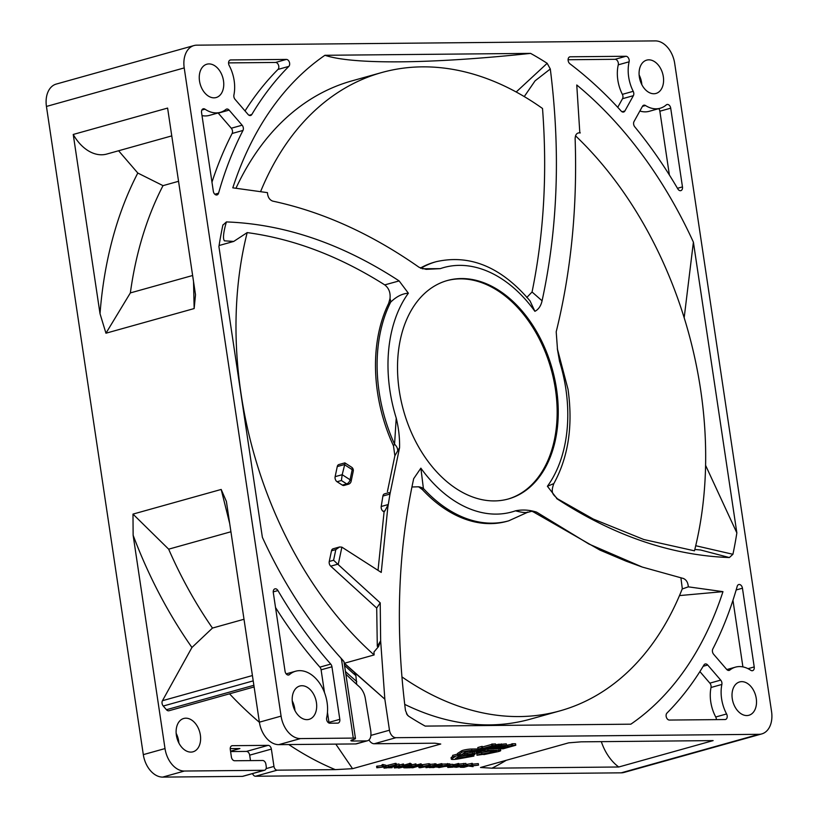 <?xml version="1.0" encoding="UTF-8"?>
<svg xmlns="http://www.w3.org/2000/svg" width="818" height="818" viewBox="0 0 818 818"><rect width="100%" height="100%" fill="white"/><g stroke="black" fill="none" stroke-linecap="round" stroke-linejoin="round"><path stroke-width="1.23" d="M351.566 467.18A3.845 2.239 122.7 0 1 352.2 469.655L344.317 464.593L337.261 466.567A3.845 2.618 74.4 0 1 338.856 464.552L344.869 462.876L351.566 467.18A3.845 3.845 0 0 1 353.253 471.209A3.845 1.708 -168.1 0 0 352.2 469.655L350.084 479.767A3.845 2.239 122.7 0 1 346.658 483.888L341.403 480.514L337.057 481.73L342.323 485.105A3.845 2.618 74.4 0 0 344.061 485.442L348.407 484.225A3.845 2.618 -105.6 0 1 347.926 484.287A3.845 2.618 -105.6 0 1 346.658 483.888L342.323 485.105M575.514 135.798A331.372 225.574 -105.6 0 1 700.607 389.572A331.372 225.574 -105.6 0 1 694.472 550.821L643.797 539.512L593.306 519.072L557.334 498.704C554.287 494.89 549.89 494.256 553.827 483.591L547.406 486.27A126.862 86.35 74.4 0 0 565.851 388.918A126.862 86.35 74.4 0 0 559.553 361.403L557.518 349.767L556.199 331.801C571.148 271.269 577.457 206.882 575.126 138.651C575.34 134.377 577.058 132.465 580.299 132.915L578.663 132.864M483.837 754.605L496.27 752.018A5.992 0.798 171.5 0 0 498.939 751.415A5.992 0.798 171.5 0 0 500.708 750.566A5.992 0.798 171.5 0 0 499.011 750.27L488.019 750.372L485.064 751.2L496.557 751.19L482.201 753.991L481.383 752.263L476.751 753.726L476.976 755.229L483.786 754.278M500.708 750.566L500.483 749.063A5.992 0.798 171.5 0 0 500.023 748.838M329.01 723.04A3.845 2.618 74.4 0 0 328.959 722.376L339.807 719.339A3.845 2.618 -105.6 0 1 338.171 723.071A3.845 2.618 -105.6 0 1 337.701 723.132L329.838 723.214A3.845 2.618 -105.6 0 1 326.607 719.462A3.845 2.618 -105.6 0 1 326.658 717.683A32.679 22.239 -105.6 0 0 319.93 683.664A32.679 22.239 -105.6 0 0 295.635 671.22A32.679 22.239 -105.6 0 0 289.49 674.574A3.845 2.618 -105.6 0 1 288.764 674.973A3.845 2.618 -105.6 0 1 285.063 671.292L273.294 592.58A3.845 2.618 -105.6 0 1 274.93 588.848A3.845 2.618 -105.6 0 1 277.946 590.565L273.243 591.874M556.526 389.01A113.405 77.199 74.4 0 0 447.344 280.523A113.405 77.199 74.4 0 0 399.245 390.472A113.405 77.199 74.4 0 0 508.418 498.949A113.405 77.199 74.4 0 0 556.526 389.01M507.876 499.103A113.405 77.199 74.4 0 0 555.432 389.317A113.405 77.199 74.4 0 0 446.802 280.676M249.061 115.277L251.801 114.51A3.845 2.618 -105.6 0 1 250.605 115.491A3.845 2.618 -105.6 0 1 248.079 114.469L235.063 99.367A3.845 2.618 -105.6 0 1 233.876 96.718A3.845 2.618 -105.6 0 1 233.907 95.021A32.679 22.239 -105.6 0 0 229.193 65.512A3.845 2.618 -105.6 0 1 228.611 63.732A3.845 2.618 -105.6 0 1 230.236 60.011A3.845 2.618 -105.6 0 1 230.707 59.939L229.797 60.195M622.028 111.769L624.891 110.972A3.845 2.618 -105.6 0 1 623.643 112.025A3.845 2.618 -105.6 0 1 621.189 111.084A388.264 264.296 -105.6 0 0 569.901 63.784A3.845 2.618 -105.6 0 1 568.152 60.583A3.845 2.618 -105.6 0 1 569.778 56.851A3.845 2.618 -105.6 0 1 570.248 56.79L569.338 57.035M677.468 188.304L682.468 186.903A3.845 2.618 -105.6 0 1 680.842 190.635A3.845 2.618 -105.6 0 1 677.825 188.917A388.264 264.296 -105.6 0 0 634.748 126.81A3.845 2.618 -105.6 0 1 633.643 124.234A3.845 2.618 -105.6 0 1 634.022 121.555L642.498 106.258A3.845 2.618 -105.6 0 1 643.746 105.205A3.845 2.618 -105.6 0 1 645.474 105.522L642.437 106.381M617.743 107.322L622.518 98.702A3.845 2.618 74.4 0 0 622.365 94.346A32.679 22.239 -105.6 0 1 617.825 80.031A32.679 22.239 -105.6 0 1 618.265 64.837A3.845 2.618 74.4 0 0 615.085 59.305L568.091 59.734M622.365 94.346L633.214 91.319A32.679 22.239 -105.6 0 1 628.674 76.994A32.679 22.239 -105.6 0 1 629.114 61.8L618.265 64.837M728.439 670.443L729.84 670.054A3.845 2.618 -105.6 0 1 729.175 670.402A3.845 2.618 -105.6 0 1 726.66 669.38L713.633 654.277A3.845 2.618 -105.6 0 1 712.458 651.619A3.845 2.618 -105.6 0 1 712.795 649.032A388.264 264.296 -105.6 0 0 737.212 586.291A3.845 2.618 -105.6 0 1 738.746 584.543A3.845 2.618 -105.6 0 1 742.447 588.214L736.159 589.972M716.374 719.615A3.845 2.618 74.4 0 0 715.73 716.997L726.578 713.961A3.845 2.618 -105.6 0 1 725.535 719.472A3.845 2.618 -105.6 0 1 725.065 719.543L669.38 720.055A3.845 2.618 -105.6 0 1 666.149 716.312A3.845 2.618 -105.6 0 1 666.946 713.081A388.264 264.296 -105.6 0 0 703.971 664.962A3.845 2.618 -105.6 0 1 705.167 663.991A3.845 2.618 -105.6 0 1 707.693 665.014L703.183 666.271M715.73 716.997A32.679 22.239 -105.6 0 1 710.76 701.844A32.679 22.239 -105.6 0 1 711.016 687.488A3.845 2.618 74.4 0 0 709.86 683.142L699.891 671.578M726.578 713.961A32.679 22.239 -105.6 0 1 721.609 698.817A32.679 22.239 -105.6 0 1 721.865 684.451L711.016 687.488M557.334 348.765L559.553 361.403M253.212 680.873L163.252 706.026A3.845 2.618 -105.6 0 1 162.066 703.368A3.845 2.618 -105.6 0 1 162.455 700.699L252.414 675.545M199.51 80.982A17.301 11.779 -105.6 0 1 206.852 64.213A17.301 11.779 -105.6 0 1 223.498 80.767A17.301 11.779 -105.6 0 1 216.167 97.536A17.301 11.779 -105.6 0 1 199.51 80.982M641.844 84.683A17.301 11.779 74.4 0 0 641.629 82.741A17.301 11.779 74.4 0 0 639.124 74.959M639.339 76.902A17.301 11.779 -105.6 0 1 646.68 60.133A17.301 11.779 -105.6 0 1 663.326 76.677A17.301 11.779 -105.6 0 1 655.995 93.446A17.301 11.779 -105.6 0 1 639.339 76.902M732.274 698.715A17.301 11.779 -105.6 0 1 739.605 681.946A17.301 11.779 -105.6 0 1 756.261 698.49A17.301 11.779 -105.6 0 1 748.92 715.259A17.301 11.779 -105.6 0 1 732.274 698.715M294.95 710.576A17.301 11.779 74.4 0 0 294.736 708.644A17.301 11.779 74.4 0 0 292.231 700.862M292.445 702.805A17.301 11.779 -105.6 0 1 299.777 686.026A17.301 11.779 -105.6 0 1 316.433 702.58A17.301 11.779 -105.6 0 1 309.092 719.349A17.301 11.779 -105.6 0 1 292.445 702.805M176.156 733.317A17.301 11.779 -105.6 0 1 178.661 741.098A17.301 11.779 -105.6 0 1 178.876 743.041M176.371 735.259A17.301 11.779 -105.6 0 1 183.702 718.49A17.301 11.779 -105.6 0 1 200.359 735.034A17.301 11.779 -105.6 0 1 193.017 751.803A17.301 11.779 -105.6 0 1 176.371 735.259M370.861 735.402L389.47 730.208L384.838 699.175L344.388 663.255A331.372 225.574 74.4 0 1 344.194 663.081A344.173 234.285 74.4 0 0 347.783 666.445A344.173 234.285 74.4 0 0 354.327 672.314L355.891 675.648L356.668 684.369M381.208 506.495L388.253 504.522L384.951 510.831L384.082 511.915L383.172 511.332A3.845 2.618 74.4 0 1 381.208 506.495L382.906 496.035A3.845 2.618 74.4 0 1 384.532 493.868L389.071 492.6L389.961 494.072L387.763 507.784L381.249 572.426L341.883 547.15L339.582 546.976L333.09 548.796A3.845 2.618 74.4 0 0 331.494 550.811L329.255 561.455A3.845 2.618 74.4 0 0 329.214 563.173A3.845 2.618 74.4 0 0 330.728 566.168L376.699 608.05L377.292 646.343L380.646 640.821L384.838 699.175L354.327 672.314M222.925 224.878L222.854 225.185A372.885 253.836 74.4 0 0 218.917 246.576L262.374 537.314A372.885 253.836 74.4 0 0 341.403 658.623C344.736 662.273 344.644 662.355 341.126 658.868M341.883 547.15L338.212 564.594L333.591 560.238L335.83 549.594L331.494 550.811M394.869 455.769L393.478 445.841L394.562 444.215L396.219 418.08C398.673 428.111 399.787 437.978 399.573 447.671L394.869 455.769L387.405 491.598M399.573 447.671L389.961 494.072L382.906 496.035M384.082 511.915L378.018 570.35M376.699 608.05L380.217 602.866L380.646 640.821L378.56 646.547L373.969 651.977L374.112 654.942L344.388 663.255M422.211 268.764L440.278 268.641L426.127 269.347L419.123 267.322C371.403 233.846 322.599 211.78 272.731 201.116C269.541 199.94 267.772 197.118 267.445 192.639L232.803 187.833A372.885 253.836 74.4 0 1 324.93 55.287C352.814 64.704 431.372 63.937 530.585 53.385L324.93 55.287M527.467 512.058C526.403 513.019 522.416 512.61 515.493 510.831C522.395 509.43 529.45 509.87 536.649 512.16L533.633 512.058L600.003 550.125L626.148 561.179L642.273 567.058L683.756 578.582M536.649 512.16L588.919 544.031L642.273 567.058M406.495 713.797L408.601 716.169L407.487 715.208L405.472 710.494C395.166 628.735 397.906 551.465 413.683 478.673L420.871 468.162L423.397 488.469A134.551 91.585 -105.6 0 0 508.694 520.831L507.068 521.291A134.551 91.585 -105.6 0 1 422.415 489.624L418.611 486.792A11.534 9.295 -143.8 0 1 423.397 488.469L422.415 489.624M393.478 445.841A134.551 91.585 -105.6 0 1 388.683 303.335L390.002 298.539C390.626 292.67 388.877 288.12 384.746 284.889L399.133 280.922L408.366 293.212C402.395 293.539 396.505 296.505 390.697 302.108L388.683 303.335M420.391 268.069A134.551 91.585 -105.6 0 1 434.603 262.138L436.229 261.678C470.186 254.05 501.454 267.138 530.033 300.922L534.9 311.321A126.862 86.35 74.4 0 0 440.278 268.641M683.04 578.367C686.23 579.533 687.999 582.365 688.327 586.843L682.202 588.991A331.372 225.574 -105.6 0 1 560.064 710.842A331.372 225.574 -105.6 0 1 401.914 676.875M338.212 564.594L380.217 602.866M556.925 498.53L547.406 486.27M418.611 486.792L411.965 486.986M397.66 450.953A9.223 6.166 -147.8 0 0 394.562 444.215A134.551 91.585 -105.6 0 1 390.697 302.108A11.534 3.896 57.5 0 0 390.002 298.539M526.772 297.507L532.058 291.995L542.078 300.799C540.923 305.942 538.53 309.449 534.9 311.321M531.23 511.025L532.201 511.168A9.223 8.773 -84 0 1 535.718 512.365M533.633 512.058L531.69 511.138M339.582 546.976L335.83 549.594M579.819 132.843L576.762 84.99A372.885 253.836 74.4 0 1 693.398 242.159L684.175 317.752M682.314 588.704L680.913 577.907M352.885 739.636L353.1 741.026L366.546 740.893A7.689 5.235 74.4 0 0 367.486 740.76L356.638 743.797A7.689 5.235 -105.6 0 1 355.697 743.93L278.764 744.646A23.068 15.706 -105.6 0 1 259.388 722.182L281.085 716.118L184.214 67.914A23.068 15.706 74.4 0 1 193.989 45.552A23.068 15.706 74.4 0 1 196.821 45.164L655.31 40.9A23.068 15.706 74.4 0 1 674.686 63.364L771.558 711.558A23.068 15.706 74.4 0 1 761.773 733.92L624.011 772.448A23.068 15.706 -105.6 0 1 621.179 772.836L255.492 776.241A3.845 2.618 -105.6 0 1 252.547 773.593M376.812 767.775L384.705 766.844L382.251 766.251L382.026 764.738L382.875 764.503L385.902 765.239L386.127 766.752L376.812 767.775L376.587 766.261L382.149 765.566M385.984 765.781L395.176 763.429L396.147 763.429L396.372 764.932L384.787 768.112L384.031 768.122L383.867 767.08M396.311 764.503L399.02 763.992L399.532 765.597L388.131 767.754L392.057 767.713L391.955 767.028M399.429 764.953L403.55 764.012L403.775 765.515L397.292 767.335M403.724 765.198L410.401 763.296L410.626 764.799L406.26 766.282L399.256 767.979L398.274 767.99L398.141 767.09M410.503 764.002L411.485 763.94L411.71 765.443L410.851 766.527L416.198 765.403L407.589 767.816L404.092 767.816L411.71 765.443M411.638 764.902L415.973 763.9L416.198 765.403M416.147 765.034L421.158 763.848L421.382 765.351L412.773 767.765L408.611 767.529M421.27 764.625L422.497 764.615L422.722 766.118L418.55 766.149M422.507 764.707L428.806 763.715L429.828 763.9L430.053 765.403L429.031 765.229C430.595 765.362 430.023 765.781 427.344 766.466L419.982 767.754L418.939 767.581L418.714 766.067M429.164 764.462L436.086 763.848L436.311 765.351L434.552 765.423M430.912 765.842L432.804 765.832M436.229 764.84L441.894 763.654L442.119 765.167L433.509 767.57L429.348 767.345M441.965 764.135L449.655 763.859L449.849 765.474L438.908 767.581L436.73 766.67M449.726 764.36L452.967 764.329L453.192 765.832L449.031 765.945M453.06 764.881L458.745 763.501L458.97 765.004L453.019 766.67M458.448 764.165L465.882 763.429L466.107 764.942L455.851 767.366L455.289 766.793L458.673 765.668L466.107 764.942M466.045 764.513L472.375 763.378L472.599 764.881L463.99 767.284L460.524 767.284L472.599 764.881M472.487 764.186L478.295 763.613L478.52 765.127L470.626 766.047L473.07 766.65L472.947 765.822M515.769 745.259L515.544 743.746L512.221 743.777L511.649 743.94L511.874 745.454L512.988 745.443L497.405 748.501L503.07 748.807L515.769 745.259L511.874 745.454M511.69 744.237L506.342 745.392M621.179 772.836L758.94 734.319L395.932 737.693L374.235 743.756A7.689 5.235 -105.6 0 1 369 739.922M266.085 768.634L273.958 766.425A3.845 2.618 74.4 0 0 277.19 770.167L335.288 769.636L352.548 768.685L440.749 744.032L434.91 743.194L374.235 743.756M713.143 740.607L581.107 741.834L568.694 742.836L480.503 767.499L491.966 768.174L618.756 766.998L713.143 740.607M506.526 745.341L498.172 745.781L488.97 748.245L487.988 748.767L488.724 748.94L493.827 748.889L506.526 745.341L506.301 743.838L495.657 744.799M481.434 748.848L479.624 748.869L482.579 747.938L478.029 749.043L484.767 748.981L488.653 747.887L482.508 748.838L495.749 745.443L495.524 743.94L491.628 744.124L491.853 745.638L492.968 745.627L481.434 748.848L481.352 748.327M482.579 747.938L482.354 746.425L481.679 746.445L477.804 747.529L478.029 749.043M491.669 744.421L482.436 746.998M483.939 750.812L482.957 749.963L471.833 750.525A5.992 0.798 171.5 0 0 461.884 752.335L457.702 754.994L461.7 754.554L465.892 751.895L468.878 751.353L478.305 751.261L476.608 751.742L483.939 750.812L483.346 748.991M478.019 748.961L471.608 749.022A5.992 0.798 171.5 0 0 461.659 750.822L457.477 753.48L457.702 754.994M489.236 751.169L481.976 752.488M488.397 748.859L484.839 749.697L485.064 751.2M497.63 748.777L494.123 748.807M476.495 751.282L462.681 754.053L462.906 755.556L471.066 755.259M457.569 754.124L452.61 755.362L452.835 756.875L455.125 756.619L451.526 758.899A5.992 0.798 171.5 0 0 451.311 759.165A5.992 0.798 171.5 0 0 458.734 758.838L473.908 756.077L473.714 754.779M467.344 755.147L458.131 756.814M452.773 756.466L451.301 757.396A5.992 0.798 171.5 0 0 451.086 757.662L451.311 759.165M243.345 776.108A3.845 2.618 -105.6 0 1 242.905 776.292A3.845 2.618 -105.6 0 1 242.435 776.364L162.69 777.1A23.068 15.706 -105.6 0 1 143.314 754.636L46.442 106.442A23.068 15.706 -105.6 0 1 56.227 84.08L193.989 45.552M133.129 535.228A371.27 252.731 74.4 0 0 191.944 647.478L212.465 628.071A348.284 237.087 74.4 0 1 168.661 549.175L132.986 514.103L133.129 535.228L165.011 748.572A23.068 15.706 74.4 0 0 184.387 771.037L264.132 770.29A3.845 2.618 74.4 0 0 264.603 770.229A3.845 2.618 74.4 0 0 266.228 766.497L265.891 764.237A3.845 2.618 74.4 0 0 262.67 760.495L234.633 760.75A3.845 2.618 -105.6 0 1 231.402 757.008L230.277 749.472A3.845 2.618 -105.6 0 1 231.903 745.75A3.845 2.618 -105.6 0 1 232.384 745.679L231.474 745.934M249.674 755.157A3.845 2.618 74.4 0 0 246.443 751.415L268.14 745.351A3.845 2.618 -105.6 0 1 271.371 749.094L249.674 755.157L250.492 760.607M230.584 751.558L246.443 751.415M516.189 91.994L547.17 63.313A372.885 253.836 74.4 0 0 530.585 53.385M260.686 191.392A331.372 225.574 -105.6 0 1 381.607 72.577L351.883 80.89A331.372 225.574 74.4 0 0 236.024 188.13M118.59 150.757L137.802 173.038A371.27 252.731 74.4 0 0 100.021 313.723L105.951 333.212L194.152 308.56L195.502 294.736L167.608 108.078L73.231 134.459A42.291 28.783 74.4 0 0 106.821 154.05L171.77 135.89M194.152 308.56L193.539 281.576M695.719 545.729L732.918 554.287A372.885 253.836 74.4 0 0 736.854 532.907L705.597 465.36M408.601 716.169A372.885 253.836 74.4 0 0 425.186 726.098L630.842 724.186A372.885 253.836 74.4 0 0 722.969 591.649L679.492 595.586M404.716 704.37A331.372 225.574 74.4 0 0 530.34 719.155L560.064 710.842M374.112 654.942A331.372 225.574 -105.6 0 1 247.189 232.598L233.723 241.433L219.081 245.523M247.189 232.598C293.682 238.856 339.531 256.279 384.746 284.889M222.854 225.185L226.402 221.923C284.623 224.091 342.2 243.754 399.133 280.922M226.402 221.923C223.386 232.384 222.731 238.692 224.429 240.84L233.723 241.433M381.607 72.577A331.372 225.574 -105.6 0 1 542.518 108.487C547.406 172.843 543.919 234.009 532.058 291.995M547.17 63.313L550.299 68.978C560.606 150.747 557.866 228.017 542.078 300.799M550.299 68.978L535.084 80.829L524.461 96.279M732.918 554.287L729.37 557.549C671.149 555.391 613.572 535.729 556.639 498.561M729.37 557.549L700.515 549.972M73.231 134.459L100.021 313.723M491.966 768.174A371.27 252.731 74.4 0 0 506.209 760.311M212.465 628.071L244.009 619.257M168.661 549.175L230.932 531.761M259.388 722.182L226.392 501.424L221.187 489.45L229.705 523.592M353.1 741.026A7.689 1.012 -8.5 0 1 350.912 740.638A7.689 1.012 -8.5 0 1 353.192 739.554A7.689 1.012 171.5 0 0 355.462 738.47A7.689 1.012 171.5 0 0 353.284 738.092L300.462 738.582L278.764 744.646M345.85 674.144A369.808 251.739 -105.6 0 0 359.194 686.629A15.378 10.47 74.4 0 1 365.309 698.367L370.646 730.208A15.378 10.47 74.4 0 1 370.799 736.036A7.689 5.235 74.4 0 1 367.486 740.76M229.531 693.817A371.27 252.731 74.4 0 0 259.408 722.314M288.774 744.554A371.27 252.731 74.4 0 0 335.288 769.636M352.548 768.685L335.809 744.114M137.802 173.038L163.017 185.645A348.284 237.087 74.4 0 0 130.359 292.916L192.629 275.502M105.951 333.212L130.359 292.916M163.017 185.645L178.549 181.299M339.807 719.339L331.944 666.793L321.096 669.819A3.845 2.618 74.4 0 0 319.889 667.13A388.264 264.296 -105.6 0 1 275.533 607.508M319.889 667.13L330.738 664.093A388.264 264.296 -105.6 0 1 277.946 590.565M330.738 664.093A3.845 2.618 -105.6 0 1 331.944 666.793M624.891 110.972L633.367 95.675L622.518 98.702M615.085 59.305L625.934 56.268L570.248 56.79M625.934 56.268A3.845 2.618 -105.6 0 1 629.114 61.8M633.214 91.319A3.845 2.618 -105.6 0 1 633.367 95.675M211.964 182.189A388.264 264.296 -105.6 0 1 232.128 133.477A3.845 2.618 74.4 0 0 231.289 128.232L242.128 125.195L229.112 110.103L218.263 113.129A3.845 2.618 74.4 0 0 218.099 112.956M242.128 125.195A3.845 2.618 -105.6 0 1 242.977 130.451L232.128 133.477M214.797 194.234L218.559 193.181A388.264 264.296 -105.6 0 1 242.977 130.451M218.559 193.181A3.845 2.618 -105.6 0 1 217.026 194.94A3.845 2.618 -105.6 0 1 213.324 191.259L201.555 112.536A3.845 2.618 -105.6 0 1 203.191 108.814A3.845 2.618 -105.6 0 1 204.991 109.183L201.841 110.062M229.112 110.103A3.845 2.618 -105.6 0 0 226.586 109.08A3.845 2.618 -105.6 0 0 225.932 109.428A32.679 22.239 -105.6 0 1 220.308 112.342A32.679 22.239 -105.6 0 1 204.991 109.183M245.032 110.931A388.264 264.296 -105.6 0 1 277.977 69.428A3.845 2.618 74.4 0 0 278.519 65.174A3.845 2.618 74.4 0 0 275.543 62.454L286.392 59.417L230.707 59.939M286.392 59.417A3.845 2.618 -105.6 0 1 289.368 62.148A3.845 2.618 -105.6 0 1 288.826 66.391L277.977 69.428M251.801 114.51A388.264 264.296 -105.6 0 1 288.826 66.391M682.468 186.903L670.709 108.18A3.845 2.618 -105.6 0 0 667.007 104.51A3.845 2.618 -105.6 0 0 666.281 104.898A32.679 22.239 -105.6 0 1 660.136 108.252A32.679 22.239 -105.6 0 1 645.474 105.522M748.01 668.674L754.216 666.936L742.447 588.214M754.216 666.936A3.845 2.618 -105.6 0 1 752.58 670.668A3.845 2.618 -105.6 0 1 750.781 670.29A32.679 22.239 -105.6 0 0 735.464 667.14A32.679 22.239 -105.6 0 0 729.84 670.054M709.86 683.142L720.709 680.106L707.693 665.014M720.709 680.106A3.845 2.618 -105.6 0 1 721.865 684.451M736.854 532.907L693.398 242.159M722.969 591.649L688.327 586.843M389.47 730.208A7.689 5.235 74.4 0 0 395.932 737.693M758.94 734.319A23.068 15.706 74.4 0 0 761.773 733.92M281.085 716.118A23.068 15.706 74.4 0 0 300.462 738.582M132.986 514.103L221.187 489.45M268.14 745.351L232.384 745.679M273.958 766.425L271.371 749.094M254.122 686.946L168.968 710.75A3.845 2.618 -105.6 0 1 166.443 709.727L253.877 685.29M163.252 706.026L166.443 709.727M191.944 647.478L162.455 700.699M601.332 741.65A42.291 28.783 74.4 0 0 618.756 766.998M230.533 751.169L239.919 748.542L230.216 748.634M742.908 666.895L732.959 600.32M660.136 108.252L649.288 111.289A32.679 22.239 -105.6 0 1 639.86 111.023M669.39 175.011L659.86 111.217A3.845 2.618 74.4 0 0 658.756 108.641M275.543 62.454L228.549 62.894M220.308 112.342L209.459 115.379A32.679 22.239 -105.6 0 1 202.015 115.614M231.289 128.232L218.263 113.129M328.959 722.376L327.466 712.396M324.501 692.58L321.096 669.819M498.448 748.582L501.362 748.695L507.17 747.069L498.448 748.582M512.446 745.29L512.221 743.777M507.804 746.895L507.569 745.382M504.87 746.916L504.665 745.556M502.804 747.12L502.651 746.128M501.649 747.315L501.516 746.445M499.992 747.662L499.88 746.895M498.213 748.153L498.101 747.396M497.405 748.501L497.283 747.632M497.221 748.685L497.078 747.683M501.362 748.695L501.209 747.632M492.129 748.777L497.354 747.315L490.064 748.225L489.399 748.797L492.129 748.777L491.976 747.754M497.937 747.151L503.745 745.525L495.882 746.599L495.207 747.171L497.937 747.151L497.784 746.088M501.414 745.392L501.178 743.879M499.338 745.587L499.113 744.083M498.172 745.781L497.947 744.278M496.526 746.128L496.301 744.625M494.747 746.63L494.593 745.607M493.939 746.967L493.745 745.699M493.745 747.151L493.54 745.76M492.998 747.366L492.794 745.965M491.822 747.56L491.638 746.292M490.186 747.908L490.013 746.742M488.97 748.245L488.796 747.079M488.172 748.582L488.09 748.051M487.988 748.767L487.886 748.102M495.749 745.443L492.436 745.474L492.211 743.971M492.436 745.474L491.853 745.638M481.904 747.959L481.679 746.445M488.653 747.887L488.54 747.151M488.06 747.887L487.978 747.315M482.957 749.963L482.814 748.991M481.27 750.443L481.056 749.012M488.019 750.372L487.794 748.869M482.201 753.991L481.383 752.263M481.608 753.767L476.976 755.229M471.096 755.443L474.91 754.452L470.176 755.259L466.168 754.789M469.082 755.27L468.939 754.308M466.188 754.973L464.89 755.075M464.9 755.157L477.303 752.836L480.432 751.957L480.33 751.272M480.432 751.957L479.573 751.364M479.665 751.967L476.587 752.826L476.362 751.323M476.587 752.826L474.287 753.317L474.062 751.814M474.287 753.317L472.538 753.654L472.313 752.141M472.538 753.654L467.282 754.493L467.058 752.989M467.282 754.493L464.829 755.014L464.604 753.511M464.829 755.014L462.906 755.556M474.91 754.452L474.747 753.368M474.644 754.452L474.491 753.419M473.499 754.769L473.336 753.654M471.843 755.086L471.669 753.91M470.176 755.259L470.013 754.145M473.908 756.077L472.865 755.689L455.462 758.542L459.123 756.19L461.413 755.934L458.704 755.403L452.835 756.875M458.704 755.403L458.632 754.891M472.865 755.689L472.773 755.045M461.413 755.934L461.209 754.605M473.07 766.65L469.215 766.139L469.767 765.668M469.818 765.975L478.52 765.127M460.524 767.284L461.035 766.364M464.113 767.049L466.976 766.241L461.853 766.681L464.113 767.049L464 766.313M461.853 766.681L462.559 767.059L462.477 766.538M471.833 764.891L471.608 763.378M467.865 765.996L467.64 764.493M464.961 766.067L464.849 765.29M458.1 766.272L458.591 765.116M455.851 767.366L455.186 766.067M457.62 767.11L460.381 766.333L456.066 766.783L457.62 767.11L457.528 766.497M461.27 766.088L464.471 765.198L459.43 765.668L461.27 766.088L461.158 765.341M463.816 764.963L463.591 763.45M453.09 767.151L447.763 767.437L458.213 765.014L457.988 763.511M458.213 765.014L458.97 765.004M450.483 767.172L450.329 766.098M448.642 767.192L448.479 766.129M447.763 767.437L447.599 766.374M449.062 766.118L449.88 765.413M449.941 765.863L453.192 765.832M436.577 765.668L436.802 767.182L438.08 766.967L437.978 766.323M438.08 766.967L447.19 766.292C449.194 765.638 449.092 765.311 446.863 765.3L439.205 766.323L447.814 765.055L447.589 763.542M447.814 765.055L449.849 765.474M448.642 765.576L447.19 766.292L447.047 765.3M439.818 767.335L439.665 766.323M429.389 767.611L433.632 767.335L436.28 766.589L432.916 766.619L441.362 765.167L441.137 763.664M441.362 765.167L442.119 765.167M437.16 766.343L436.935 764.84M433.806 766.374L433.663 765.433M432.916 766.619L432.753 765.505M433.632 767.335L433.53 766.619M435.145 765.536L426.822 767.018M426.536 767.09L429.931 766.681M430.217 765.945L431.004 766.435L430.902 765.781M429.982 767.069L426.014 767.703L425.779 767.1L435.094 765.167L434.869 763.664M435.094 765.167L436.311 765.351M426.014 767.703L425.749 766.885M430.749 767.059L430.667 766.527M419.982 767.754C418.387 767.621 418.918 767.202 421.587 766.517L429.031 765.229L428.806 763.715M426.577 766.476C428.724 765.934 429.235 765.607 428.121 765.474L422.344 766.507C420.258 767.049 419.746 767.376 420.841 767.509L426.577 766.476L426.454 765.617M428.847 765.607L428.121 765.474M420.125 767.376L420.769 767.008M418.581 766.394L419.429 765.904M419.47 766.149L422.722 766.118M408.652 767.805L412.896 767.519L415.544 766.783L412.18 766.814L420.626 765.362L420.401 763.859M420.626 765.362L421.382 765.351M416.434 766.538L416.209 765.024M412.896 767.519L412.793 766.814M404.092 767.816L404.501 766.752M407.712 767.57L410.585 766.773L405.329 767.212L407.712 767.57L407.599 766.834M405.329 767.212L406.127 767.591L406.045 767.049M415.442 765.413L415.217 763.9M411.464 766.527L411.372 765.873M410.779 765.454L410.554 763.951M409.91 766.538L409.706 765.188M398.274 767.99L409.859 764.81L409.634 763.296M409.859 764.81L410.626 764.799M405.391 766.323L405.166 764.81M397.344 767.673L394.399 767.938L394.204 766.609M394.399 767.938L403.008 765.525L402.783 764.022M403.008 765.525L403.775 765.515M392.057 767.713L385.912 767.652M385.963 768.01L399.245 765.505L399.02 763.992M384.031 768.122L388.397 766.64L388.172 765.127M388.397 766.64L395.401 764.942L395.176 763.429M395.401 764.942L396.372 764.932M377.66 767.529L377.435 766.026M382.251 766.251L383.1 766.006L382.875 764.503M383.1 766.006L386.127 766.752M337.261 466.567L335.135 476.669A3.845 2.618 74.4 0 0 337.057 481.73M335.135 476.669L342.19 474.696L344.94 463.673M353.253 471.209L351.126 481.311A3.845 1.708 -168.1 0 0 350.084 479.767L342.19 474.696L341.403 480.514M495.227 751.619L495.146 751.108M499.011 750.27L498.796 748.848M329.255 561.455L333.591 560.238M420.861 268.284A134.551 91.585 -105.6 0 1 436.229 261.678M337.742 564.205L330.728 566.168M384.951 510.831L383.172 511.332M277.19 770.167L255.492 776.241M242.435 776.364L264.132 770.29M184.387 771.037L162.69 777.1M355.697 743.93L366.546 740.893M420.871 468.162A126.862 86.35 74.4 0 0 515.493 510.831M353.284 738.092L341.403 658.623M408.366 293.212A126.862 86.35 74.4 0 0 396.219 418.08M184.214 67.914L46.442 106.442M143.314 754.636L165.011 748.572M355.891 675.648A347.18 236.33 -105.6 0 1 344.542 665.382M345.462 671.527A352.129 239.705 74.4 0 0 356.781 681.568M670.709 108.18L659.86 111.217M287.936 675.014L289.49 674.574M471.833 750.525L471.608 749.022M461.884 752.335L461.659 750.822M451.526 758.899L451.301 757.396M457.691 758.45L457.507 757.212M467.252 766.006L467.027 764.493M460.759 766.098L460.657 765.413M553.827 483.591C568.398 457.037 573.132 425.616 568.029 389.307L557.324 348.683M694.819 549.461L700.515 549.982M508.694 520.831L527.232 512.457L532.201 511.168M726.824 669.553L735.464 667.14M242.905 776.292L264.603 770.229M344.194 663.091L347.783 666.445M343.959 661.537L355.462 738.47M286.167 673.868L295.635 671.22M459.859 765.638L460.084 767.141M457.466 764.615L457.691 766.129M454.164 765.709L454.389 767.212M403.376 766.159L403.601 767.673M348.407 484.225A3.845 3.845 0 0 0 351.126 481.311"/></g></svg>

